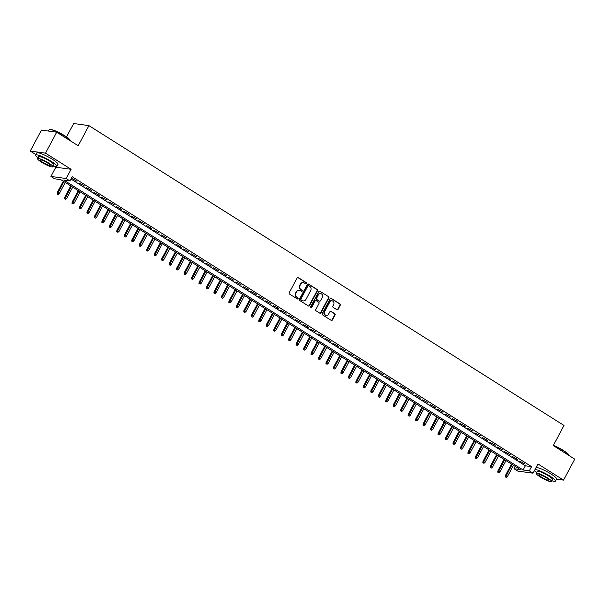 <?xml version="1.0" encoding="UTF-8"?>
<svg xmlns="http://www.w3.org/2000/svg" width="605" height="605" viewBox="0 0 605 605"><rect width="100%" height="100%" fill="white"/><g stroke="black" fill="none" stroke-linecap="round" stroke-linejoin="round"><path stroke-width="0.91" d="M306.296 283.412A0.665 0.597 97.8 0 0 306.092 282.512L298.303 277.589A0.945 0.855 97.8 0 0 297.131 277.952L289.22 292.767A0.945 0.855 97.8 0 0 289.508 294.053L297.305 298.968A0.665 0.597 97.8 0 0 297.917 297.819L296.911 297.184A3.025 2.73 97.8 0 1 295.966 293.07L296.632 291.837A3.025 2.73 97.8 0 1 300.382 290.68L301.388 291.315A0.665 0.597 97.8 0 0 302.213 291.065A0.665 0.597 97.8 0 0 302.001 290.166L300.995 289.53A3.025 2.73 97.8 0 1 300.057 285.416L300.715 284.176A3.025 2.73 97.8 0 1 304.466 283.027L305.48 283.662A0.665 0.597 97.8 0 0 306.296 283.412M305.495 283.669A0.665 0.597 97.8 0 0 305.676 282.452L297.887 277.536A0.945 0.855 97.8 0 0 297.781 277.476M297.32 298.983A0.665 0.597 97.8 0 0 297.501 297.766L296.911 297.184M301.403 291.33A0.665 0.597 97.8 0 0 301.592 290.105L300.995 289.53M336.887 309.7A0.945 0.855 97.8 0 0 338.059 309.344L340.282 305.185A0.945 0.855 97.8 0 0 339.987 303.899L331.336 298.439A0.945 0.855 97.8 0 0 330.164 298.802L322.253 313.617A0.945 0.855 97.8 0 0 322.541 314.902L331.192 320.363A0.945 0.855 97.8 0 0 332.364 320L335.049 314.978A0.945 0.855 97.8 0 0 334.754 313.692L331.056 311.356A0.945 0.855 97.8 0 0 329.876 311.719L328.553 314.207A2.533 2.284 97.8 0 1 324.628 311.734L329.838 301.978A2.533 2.284 97.8 0 1 333.756 304.451L332.894 306.077A0.945 0.855 97.8 0 0 333.181 307.363L336.887 309.7M529.314 470.834L533.043 473.186L517.782 471.098L514.046 468.739L520.232 469.586L60.833 179.647L54.647 178.8L50.911 176.441L66.172 178.536L69.908 180.887L63.722 180.04L523.121 469.979L529.314 470.834L531.553 466.636L72.146 176.698L69.908 180.887M56.711 132.2L45.511 153.163L30.25 151.069L41.442 130.105L56.711 132.2L78.181 145.752L88.927 125.628L564.019 425.466L553.273 445.59L574.75 459.15L563.558 480.113L537.974 463.967L533.043 473.186M54.639 166.466L55.834 167.214L71.095 169.309L45.511 153.163M71.095 169.309L66.172 178.536M317.474 290.793A0.945 0.855 97.8 0 0 317.179 289.508L308.527 284.048A0.945 0.855 97.8 0 0 307.355 284.41L299.445 299.225A0.945 0.855 97.8 0 0 299.74 300.511L308.391 305.971A0.945 0.855 97.8 0 0 309.563 305.608L317.474 290.793L317.065 290.74A0.945 0.855 97.8 0 0 316.77 289.455L308.119 283.995A0.945 0.855 97.8 0 0 308.005 283.934M319.932 291.247L328.583 296.707A0.945 0.855 97.8 0 1 328.878 297.993L320.968 312.808A0.945 0.855 97.8 0 1 319.795 313.163L316.09 310.826A0.945 0.855 97.8 0 1 315.795 309.541L319.009 303.536A0.945 0.855 97.8 0 0 318.714 302.25L316.256 300.7A0.945 0.855 97.8 0 0 315.084 301.056L311.741 307.317A0.665 0.597 97.8 0 1 310.713 306.667L318.759 291.602A0.945 0.855 97.8 0 1 319.932 291.247L328.583 296.707M556.547 479.152L563.558 480.113M77.001 181.235L71.488 178.271L77.001 181.235M84.473 185.954L78.953 182.982L84.473 185.954M91.937 190.666L86.424 187.701L91.937 190.666M99.409 195.385L93.896 192.413L99.409 195.385M106.881 200.096L101.368 197.124L106.881 200.096M114.353 204.808L108.839 201.843L114.353 204.808M121.817 209.527L116.304 206.555L121.817 209.527M129.288 214.238L123.775 211.274L129.288 214.238M136.76 218.957L131.247 215.985L136.76 218.957M144.232 223.668L138.719 220.696L144.232 223.668M151.696 228.38L146.183 225.415L151.696 228.38M159.168 233.099L153.655 230.127L159.168 233.099M166.64 237.81L161.127 234.846L166.64 237.81M174.111 242.529L168.598 239.557L174.111 242.529M181.576 247.241L176.063 244.269L181.576 247.241M189.047 251.952L183.534 248.988L189.047 251.952M196.519 256.671L191.006 253.699L196.519 256.671M203.991 261.383L198.478 258.418L203.991 261.383M211.463 266.102L205.942 263.13L211.463 266.102M218.927 270.813L213.414 267.841L218.927 270.813M226.399 275.525L220.885 272.56L226.399 275.525M233.87 280.244L228.357 277.272L233.87 280.244M241.342 284.955L235.829 281.99L241.342 284.955M248.806 289.674L243.293 286.702L248.806 289.674M256.278 294.385L250.765 291.413L256.278 294.385M263.75 299.097L258.237 296.132L263.75 299.097M271.221 303.816L265.708 300.844L271.221 303.816M278.686 308.527L273.173 305.563L278.686 308.527M286.157 313.246L280.644 310.274L286.157 313.246M293.629 317.958L288.116 314.986L293.629 317.958M301.101 322.669L295.588 319.705L301.101 322.669M308.565 327.388L303.052 324.416L308.565 327.388M316.037 332.1L310.524 329.135L316.037 332.1M323.509 336.819L317.996 333.847L323.509 336.819M330.98 341.53L325.467 338.558L330.98 341.53M338.445 346.241L332.931 343.277L338.445 346.241M345.916 350.96L340.403 347.988L345.916 350.96M353.388 355.672L347.875 352.707L353.388 355.672M360.86 360.391L355.347 357.419L360.86 360.391M368.332 365.102L362.818 362.13L368.332 365.102M375.796 369.814L370.283 366.849L375.796 369.814M383.267 374.533L377.754 371.561L383.267 374.533M390.739 379.244L385.226 376.28L390.739 379.244M398.211 383.963L392.698 380.991L398.211 383.963M405.675 388.675L400.162 385.703L405.675 388.675M413.147 393.386L407.634 390.422L413.147 393.386M420.619 398.105L415.106 395.133L420.619 398.105M428.09 402.817L422.577 399.852L428.09 402.817M435.555 407.536L430.042 404.564L435.555 407.536M443.026 412.247L437.513 409.275L443.026 412.247M450.498 416.958L444.985 413.994L450.498 416.958M457.97 421.677L452.457 418.705L457.97 421.677M465.434 426.389L459.921 423.424L465.434 426.389M472.906 431.108L467.393 428.136L472.906 431.108M480.378 435.819L474.864 432.847L480.378 435.819M487.849 440.531L482.336 437.566L487.849 440.531M495.321 445.25L489.8 442.278L495.321 445.25M502.785 449.961L497.272 446.997L502.785 449.961M510.257 454.68L504.744 451.708L510.257 454.68M517.729 459.392L512.216 456.42L517.729 459.392M70.929 178.982L525.359 465.789L531.553 466.636M519.687 461.139L525.201 464.103L519.687 461.139M88.927 125.628L73.666 123.533L66.52 136.911M515.271 466.455L514.046 468.739M55.834 167.214L50.911 176.441M30.25 151.069L35.877 154.623M525.359 465.789L523.121 469.979M75.965 181.099L76.169 180.714M83.437 185.811L83.641 185.432M90.909 190.53L91.113 190.144M98.381 195.241L98.585 194.863M105.845 199.952L106.049 199.574M113.317 204.671L113.521 204.286M120.788 209.383L120.992 209.005M128.26 214.102L128.464 213.716M135.724 218.813L135.928 218.435M143.196 223.525L143.4 223.147M150.668 228.244L150.872 227.858M158.139 232.955L158.344 232.577M165.611 237.674L165.808 237.289M173.075 242.386L173.28 242.008M180.547 247.097L180.751 246.719M188.019 251.816L188.223 251.43M195.491 256.528L195.695 256.149M202.955 261.247L203.159 260.861M210.427 265.958L210.631 265.58M217.898 270.669L218.102 270.291M225.37 275.388L225.574 275.003M232.834 280.1L233.038 279.722M240.306 284.819L240.51 284.433M247.778 289.53L247.982 289.152M255.249 294.242L255.454 293.864M262.714 298.961L262.918 298.575M270.185 303.672L270.39 303.294M277.657 308.391L277.861 308.005M285.129 313.103L285.333 312.724M292.601 317.814L292.797 317.436M300.065 322.533L300.269 322.147M307.537 327.245L307.741 326.866M315.008 331.963L315.213 331.578M322.48 336.675L322.677 336.297M329.944 341.386L330.149 341.008M337.416 346.105L337.62 345.72M344.888 350.817L345.092 350.439M352.36 355.536L352.564 355.15M359.824 360.247L360.028 359.869M367.296 364.959L367.5 364.581M374.767 369.678L374.971 369.292M382.239 374.389L382.443 374.011M389.703 379.108L389.907 378.722M397.175 383.82L397.379 383.441M404.647 388.531L404.851 388.153M412.118 393.25L412.323 392.864M419.59 397.961L419.787 397.583M427.054 402.68L427.259 402.295M434.526 407.392L434.73 407.014M441.998 412.103L442.202 411.725M449.47 416.822L449.666 416.437M456.934 421.534L457.138 421.156M464.406 426.253L464.61 425.867M471.877 430.964L472.082 430.586M479.349 435.676L479.553 435.298M486.813 440.395L487.017 440.009M494.285 445.106L494.489 444.728M501.757 449.825L501.961 449.439M509.228 454.536L509.433 454.158M516.693 459.248L516.897 458.87M524.164 463.967L524.369 463.581M303.264 282.641A3.025 2.73 97.8 0 0 300.307 284.123L300.715 284.176M300.587 289.47A3.025 2.73 97.8 0 1 299.641 285.356L300.307 284.123M299.18 290.294A3.025 2.73 97.8 0 0 296.216 291.776L296.632 291.837M296.495 297.123A3.025 2.73 97.8 0 1 295.558 293.009L296.216 291.776M308.497 306.032A0.945 0.855 97.8 0 0 309.155 305.555L317.065 290.74M308.724 285.711A0.665 0.597 97.8 0 0 307.9 285.961L300.957 298.968A0.665 0.597 97.8 0 0 301.161 299.868L302.228 300.541A3.025 2.73 97.8 0 0 305.979 299.384L310.728 290.498A3.025 2.73 97.8 0 0 309.783 286.377L308.724 285.711M308.293 285.643A0.665 0.597 97.8 0 0 307.491 285.908L307.9 285.961M303.014 300.866A3.025 2.73 97.8 0 1 301.812 300.481L300.745 299.808A0.665 0.597 97.8 0 1 300.541 298.908L307.491 285.908M319.901 313.224A0.945 0.855 97.8 0 0 320.552 312.747L328.462 297.932A0.945 0.855 97.8 0 0 328.175 296.647M315.734 300.587A0.945 0.855 97.8 0 0 314.668 301.003L311.333 307.257L311.741 307.317M310.94 307.574A0.665 0.597 97.8 0 0 311.333 307.257M322.336 297.297A2.533 2.284 97.8 0 0 318.411 294.824L316.574 298.257A0.945 0.855 97.8 0 0 316.869 299.543L319.327 301.093A0.945 0.855 97.8 0 0 320.499 300.738L322.336 297.297M320.506 293.538A2.533 2.284 97.8 0 0 318.003 294.764L318.411 294.824M319.432 301.154A0.945 0.855 97.8 0 1 318.918 301.04L316.46 299.49A0.945 0.855 97.8 0 1 316.165 298.204L318.003 294.764M331.933 300.693A2.533 2.284 97.8 0 0 329.423 301.925L329.838 301.978M326.042 315.439A2.533 2.284 97.8 0 1 324.212 311.673L329.423 301.925M331.306 320.423A0.945 0.855 97.8 0 0 331.956 319.947L334.633 314.925A0.945 0.855 97.8 0 0 334.346 313.64L330.64 311.303A0.945 0.855 97.8 0 0 330.534 311.242M336.993 309.76A0.945 0.855 97.8 0 0 337.651 309.284L339.866 305.132A0.945 0.855 97.8 0 0 339.571 303.846L330.92 298.386A0.945 0.855 97.8 0 0 330.814 298.325M57.036 194.039L58.201 194.568L57.036 194.039L57.157 192.738L59.245 193.691L65.249 182.438M57.452 194.099L63.911 181.591M57.157 192.738L63.313 181.213M59.245 193.691L58.201 194.568M49.451 129.553L49.829 129.44A11.76 1.928 28.1 0 1 64.939 135.875A11.76 1.928 28.1 0 1 70.286 140.36L70.407 140.738A12.047 1.974 -151.9 0 0 64.932 136.14A12.047 1.974 -151.9 0 0 49.451 129.553A12.047 1.974 -151.9 0 0 49.149 129.765L48.453 131.066M53.255 166.057A12.047 1.974 -151.9 0 0 56.878 166.435A12.047 1.974 -151.9 0 0 51.41 161.467A12.047 1.974 -151.9 0 0 35.627 155.084A12.047 1.974 -151.9 0 0 37.956 157.882M56.878 166.435L57.997 164.341A12.047 1.974 -151.9 0 0 52.529 159.372A12.047 1.974 -151.9 0 0 36.746 152.989L35.627 155.084M37.57 158.608L38.599 156.68A8.674 1.422 28.1 0 1 49.965 161.27A8.674 1.422 28.1 0 1 53.898 164.847L52.869 166.776A8.674 1.422 -151.9 0 0 48.929 163.199A8.674 1.422 -151.9 0 0 37.57 158.608A8.674 1.422 -151.9 0 0 41.511 162.178A8.674 1.422 -151.9 0 0 52.869 166.776M42.826 162.359A5.589 0.915 -151.9 0 0 50.147 165.324A5.589 0.915 -151.9 0 0 47.614 163.017A5.589 0.915 -151.9 0 0 40.293 160.06A5.589 0.915 -151.9 0 0 42.826 162.359M553.409 445.34A11.76 1.928 28.1 0 1 563.558 450.566A11.76 1.928 28.1 0 1 568.904 455.051L569.025 455.429A12.047 1.974 -151.9 0 0 563.55 450.831A12.047 1.974 -151.9 0 0 553.303 445.545M551.873 480.748A12.047 1.974 -151.9 0 0 555.496 481.126A12.047 1.974 -151.9 0 0 550.028 476.158A12.047 1.974 -151.9 0 0 535.009 469.518M534.449 470.554A12.047 1.974 -151.9 0 0 536.574 472.573M555.496 481.126L556.615 479.031A12.047 1.974 -151.9 0 0 551.147 474.063A12.047 1.974 -151.9 0 0 536.128 467.423M536.189 473.299L537.217 471.363A8.674 1.422 28.1 0 1 548.584 475.961A8.674 1.422 28.1 0 1 552.524 479.538L551.488 481.467A8.674 1.422 -151.9 0 0 547.555 477.889A8.674 1.422 -151.9 0 0 536.189 473.299A8.674 1.422 -151.9 0 0 540.129 476.869A8.674 1.422 -151.9 0 0 551.488 481.467M541.445 477.05A5.589 0.915 -151.9 0 0 548.773 480.015A5.589 0.915 -151.9 0 0 546.232 477.708A5.589 0.915 -151.9 0 0 538.911 474.751A5.589 0.915 -151.9 0 0 541.445 477.05M64.508 198.758L65.665 199.279L64.508 198.758L64.629 197.457L66.716 198.402L72.721 187.149M64.924 198.811L71.375 186.302M64.629 197.457L70.785 185.924M66.716 198.402L65.665 199.279M71.98 203.469L73.137 203.998L71.98 203.469L72.101 202.168L74.188 203.121L80.193 191.868M72.388 203.53L78.847 191.021M72.101 202.168L78.249 190.643M74.188 203.121L73.137 203.998M79.452 208.18L80.609 208.71L79.452 208.18L79.565 206.88L81.652 207.833L87.665 196.58M79.86 208.241L86.318 195.733M79.565 206.88L85.721 195.355M81.652 207.833L80.609 208.71M86.916 212.899L88.08 213.429L86.916 212.899L87.037 211.599L89.124 212.544L95.136 201.299M87.332 212.952L93.79 200.444M87.037 211.599L93.193 200.073M89.124 212.544L88.08 213.429M94.388 217.611L95.552 218.14L94.388 217.611L94.509 216.31L96.596 217.263L102.6 206.01M94.803 217.671L101.254 205.163M94.509 216.31L100.664 204.785M96.596 217.263L95.552 218.14M101.859 222.33L103.016 222.852L101.859 222.33L101.98 221.029L104.068 221.974L110.072 210.721M102.268 222.383L108.726 209.874M101.98 221.029L108.129 209.496M104.068 221.974L103.016 222.852M109.331 227.041L110.488 227.571L109.331 227.041L109.444 225.741L111.532 226.694L117.544 215.44M109.739 227.102L116.198 214.593M109.444 225.741L115.6 214.215M111.532 226.694L110.488 227.571M116.795 231.753L117.96 232.282L116.795 231.753L116.916 230.452L119.004 231.405L125.016 220.152M117.211 231.813L123.67 219.305M116.916 230.452L123.072 218.927M119.004 231.405L117.96 232.282M124.267 236.472L125.432 237.001L124.267 236.472L124.388 235.171L126.475 236.116L132.48 224.871M124.683 236.525L131.141 224.016M124.388 235.171L130.544 223.646M126.475 236.116L125.432 237.001M131.739 241.183L132.896 241.713L131.739 241.183L131.86 239.882L133.947 240.835L139.952 229.582M132.155 241.244L138.606 228.735M131.86 239.882L138.008 228.357M133.947 240.835L132.896 241.713M139.21 245.902L140.368 246.424L139.21 245.902L139.324 244.601L141.411 245.547L147.423 234.294M139.619 245.955L146.077 233.447M139.324 244.601L145.48 233.069M141.411 245.547L140.368 246.424M146.682 250.614L147.839 251.143L146.682 250.614L146.796 249.313L148.883 250.266L154.895 239.013M147.091 250.674L153.549 238.166M146.796 249.313L152.952 237.788M148.883 250.266L147.839 251.143M154.146 255.325L155.311 255.854L154.146 255.325L154.267 254.024L156.355 254.977L162.359 243.724M154.562 255.386L161.021 242.877M154.267 254.024L160.423 242.499M156.355 254.977L155.311 255.854M161.618 260.044L162.775 260.573L161.618 260.044L161.739 258.743L163.826 259.689L169.831 248.443M162.034 260.097L168.485 247.589M161.739 258.743L167.895 247.218M163.826 259.689L162.775 260.573M169.09 264.756L170.247 265.285L169.09 264.756L169.203 263.455L171.291 264.408L177.303 253.155M169.498 264.816L175.957 252.308M169.203 263.455L175.359 251.93M171.291 264.408L170.247 265.285M176.562 269.475L177.719 269.996L176.562 269.475L176.675 268.174L178.762 269.119L184.775 257.866M176.97 269.527L183.428 257.019M176.675 268.174L182.831 256.641M178.762 269.119L177.719 269.996M184.026 274.186L185.19 274.715L184.026 274.186L184.147 272.885L186.234 273.838L192.239 262.585M184.442 274.246L190.9 261.738M184.147 272.885L190.303 261.36M186.234 273.838L185.19 274.715M191.498 278.897L192.655 279.427L191.498 278.897L191.619 277.597L193.706 278.55L199.71 267.297M191.914 278.958L198.364 266.45M191.619 277.597L197.774 266.071M193.706 278.55L192.655 279.427M198.969 283.616L200.126 284.146L198.969 283.616L199.09 282.316L201.178 283.261L207.182 272.016M199.378 283.669L205.836 271.161M199.09 282.316L205.239 270.79M201.178 283.261L200.126 284.146M206.441 288.328L207.598 288.857L206.441 288.328L206.555 287.027L208.642 287.98L214.654 276.727M206.849 288.388L213.308 275.88M206.555 287.027L212.71 275.502M208.642 287.98L207.598 288.857M213.905 293.047L215.07 293.569L213.905 293.047L214.026 291.746L216.114 292.691L222.118 281.438M214.321 293.1L220.78 280.591M214.026 291.746L220.182 280.213M216.114 292.691L215.07 293.569M221.377 297.758L222.534 298.288L221.377 297.758L221.498 296.458L223.585 297.41L229.59 286.157M221.793 297.819L228.244 285.31M221.498 296.458L227.654 284.932M223.585 297.41L222.534 298.288M228.849 302.47L230.006 302.999L228.849 302.47L228.97 301.169L231.057 302.122L237.062 290.869M229.257 302.53L235.716 290.022M228.97 301.169L235.118 289.644M231.057 302.122L230.006 302.999M236.321 307.189L237.478 307.718L236.321 307.189L236.434 305.888L238.521 306.833L244.533 295.588M236.729 307.242L243.187 294.733M236.434 305.888L242.59 294.363M238.521 306.833L237.478 307.718M243.785 311.9L244.949 312.43L243.785 311.9L243.906 310.599L245.993 311.552L252.005 300.299M244.201 311.961L250.659 299.452M243.906 310.599L250.062 299.074M245.993 311.552L244.949 312.43M251.256 316.619L252.421 317.141L251.256 316.619L251.377 315.318L253.465 316.264L259.469 305.011M251.672 316.672L258.131 304.164M251.377 315.318L257.533 303.786M253.465 316.264L252.421 317.141M258.728 321.331L259.885 321.86L258.728 321.331L258.849 320.03L260.937 320.983L266.941 309.73M259.144 321.391L265.595 308.883M258.849 320.03L264.998 308.505M260.937 320.983L259.885 321.86M266.2 326.042L267.357 326.571L266.2 326.042L266.313 324.741L268.401 325.694L274.413 314.441M266.608 326.103L273.067 313.594M266.313 324.741L272.469 313.216M268.401 325.694L267.357 326.571M273.672 330.761L274.829 331.29L273.672 330.761L273.785 329.46L275.872 330.406L281.885 319.16M274.08 330.814L280.538 318.306M273.785 329.46L279.941 317.935M275.872 330.406L274.829 331.29M281.136 335.473L282.301 336.002L281.136 335.473L281.257 334.172L283.344 335.125L289.349 323.872M281.552 335.533L288.01 323.025M281.257 334.172L287.413 322.647M283.344 335.125L282.301 336.002M288.608 340.191L289.765 340.713L288.608 340.191L288.729 338.891L290.816 339.836L296.821 328.583M289.024 340.244L295.474 327.736M288.729 338.891L294.885 327.358M290.816 339.836L289.765 340.713M296.079 344.903L297.237 345.432L296.079 344.903L296.193 343.602L298.28 344.555L304.292 333.302M296.488 344.963L302.946 332.455M296.193 343.602L302.349 332.077M298.28 344.555L297.237 345.432M303.551 349.614L304.708 350.144L303.551 349.614L303.665 348.314L305.752 349.266L311.764 338.013M303.96 349.675L310.418 337.166M303.665 348.314L309.82 336.788M305.752 349.266L304.708 350.144M311.015 354.333L312.18 354.863L311.015 354.333L311.136 353.033L313.224 353.978L319.228 342.732M311.431 354.386L317.89 341.878M311.136 353.033L317.292 341.507M313.224 353.978L312.18 354.863M318.487 359.045L319.644 359.574L318.487 359.045L318.608 357.744L320.695 358.697L326.7 347.444M318.903 359.105L325.354 346.597M318.608 357.744L324.764 346.219M320.695 358.697L319.644 359.574M325.959 363.764L327.116 364.286L325.959 363.764L326.08 362.463L328.16 363.408L334.172 352.155M326.367 363.817L332.826 351.308M326.08 362.463L332.228 350.93M328.16 363.408L327.116 364.286M333.431 368.475L334.588 369.005L333.431 368.475L333.544 367.174L335.631 368.127L341.643 356.874M333.839 368.536L340.297 356.027M333.544 367.174L339.7 355.649M335.631 368.127L334.588 369.005M340.895 373.187L342.059 373.716L340.895 373.187L341.016 371.886L343.103 372.839L349.108 361.586M341.311 373.247L347.769 360.739M341.016 371.886L347.172 360.361M343.103 372.839L342.059 373.716M348.367 377.906L349.524 378.435L348.367 377.906L348.488 376.605L350.575 377.55L356.579 366.305M348.782 377.959L355.233 365.45M348.488 376.605L354.643 365.08M350.575 377.55L349.524 378.435M355.838 382.617L356.995 383.147L355.838 382.617L355.959 381.316L358.047 382.269L364.051 371.016M356.247 382.678L362.705 370.169M355.959 381.316L362.108 369.791M358.047 382.269L356.995 383.147M363.31 387.336L364.467 387.858L363.31 387.336L363.423 386.035L365.511 386.981L371.523 375.728M363.718 387.389L370.177 374.881M363.423 386.035L369.579 374.503M365.511 386.981L364.467 387.858M370.774 392.048L371.939 392.577L370.774 392.048L370.895 390.747L372.982 391.7L378.995 380.447M371.19 392.108L377.649 379.6M370.895 390.747L377.051 379.222M372.982 391.7L371.939 392.577M378.246 396.759L379.411 397.288L378.246 396.759L378.367 395.458L380.454 396.411L386.459 385.158M378.662 396.82L385.12 384.311M378.367 395.458L384.523 383.933M380.454 396.411L379.411 397.288M385.718 401.478L386.875 402.007L385.718 401.478L385.839 400.177L387.926 401.123L393.931 389.877M386.134 401.531L392.584 389.023M385.839 400.177L391.987 388.652M387.926 401.123L386.875 402.007M393.189 406.189L394.347 406.719L393.189 406.189L393.303 404.889L395.39 405.842L401.402 394.589M393.598 406.25L400.056 393.742M393.303 404.889L399.459 393.363M395.39 405.842L394.347 406.719M400.654 410.908L401.818 411.43L400.654 410.908L400.775 409.608L402.862 410.553L408.874 399.3M401.07 410.961L407.528 398.453M400.775 409.608L406.931 398.075M402.862 410.553L401.818 411.43M408.125 415.62L409.29 416.149L408.125 415.62L408.246 414.319L410.334 415.272L416.338 404.019M408.541 415.68L415 403.172M408.246 414.319L414.402 402.794M410.334 415.272L409.29 416.149M415.597 420.331L416.754 420.861L415.597 420.331L415.718 419.031L417.805 419.983L423.81 408.73M416.013 420.392L422.464 407.883M415.718 419.031L421.874 407.505M417.805 419.983L416.754 420.861M423.069 425.05L424.226 425.58L423.069 425.05L423.182 423.75L425.27 424.695L431.282 413.449M423.477 425.103L429.936 412.595M423.182 423.75L429.338 412.224M425.27 424.695L424.226 425.58M430.541 429.762L431.698 430.291L430.541 429.762L430.654 428.461L432.741 429.414L438.754 418.161M430.949 429.822L437.407 417.314M430.654 428.461L436.81 416.936M432.741 429.414L431.698 430.291M438.005 434.481L439.17 435.003L438.005 434.481L438.126 433.18L440.213 434.125L446.218 422.872M438.421 434.534L444.879 422.025M438.126 433.18L444.282 421.647M440.213 434.125L439.17 435.003M445.477 439.192L446.634 439.722L445.477 439.192L445.598 437.891L447.685 438.844L453.689 427.591M445.893 439.253L452.343 426.744M445.598 437.891L451.753 426.366M447.685 438.844L446.634 439.722M452.948 443.904L454.105 444.433L452.948 443.904L453.062 442.603L455.149 443.556L461.161 432.303M453.357 443.964L459.815 431.456M453.062 442.603L459.218 431.078M455.149 443.556L454.105 444.433M460.42 448.623L461.577 449.152L460.42 448.623L460.534 447.322L462.621 448.267L468.633 437.022M460.829 448.676L467.287 436.167M460.534 447.322L466.689 435.797M462.621 448.267L461.577 449.152M467.884 453.334L469.049 453.863L467.884 453.334L468.005 452.033L470.093 452.986L476.097 441.733M468.3 453.395L474.759 440.886M468.005 452.033L474.161 440.508M470.093 452.986L469.049 453.863M475.356 458.053L476.513 458.575L475.356 458.053L475.477 456.752L477.564 457.698L483.569 446.445M475.772 458.106L482.223 445.598M475.477 456.752L481.633 445.219M477.564 457.698L476.513 458.575M482.828 462.764L483.985 463.294L482.828 462.764L482.949 461.464L485.036 462.417L491.041 451.164M483.236 462.825L489.695 450.317M482.949 461.464L489.097 449.939M485.036 462.417L483.985 463.294M490.3 467.476L491.457 468.005L490.3 467.476L490.413 466.175L492.5 467.128L498.512 455.875M490.708 467.536L497.166 455.028M490.413 466.175L496.569 454.65M492.5 467.128L491.457 468.005M497.764 472.195L498.928 472.724L497.764 472.195L497.885 470.894L499.972 471.839L505.984 460.594M498.18 472.248L504.638 459.739M497.885 470.894L504.041 459.369M499.972 471.839L498.928 472.724M505.236 476.906L506.4 477.436L505.236 476.906L505.356 475.606L507.444 476.558L513.448 465.305M505.651 476.967L512.102 464.458M505.356 475.606L511.512 464.08M507.444 476.558L506.4 477.436M305.676 282.452L306.092 282.512M297.501 297.766L297.917 297.819M301.592 290.105L302.001 290.166M299.641 285.356L300.057 285.416M295.558 293.009L295.966 293.07M297.887 277.536L298.303 277.589M309.155 305.555L309.563 305.608M308.119 283.995L308.527 284.048M316.77 289.455L317.179 289.508M300.541 298.908L300.957 298.968M300.745 299.808L301.161 299.868M301.812 300.481L302.228 300.541M328.462 297.932L328.878 297.993M320.552 312.747L320.968 312.808M314.668 301.003L315.084 301.056M316.165 298.204L316.574 298.257M316.46 299.49L316.869 299.543M318.918 301.04L319.327 301.093M324.212 311.673L324.628 311.734M330.64 311.303L331.056 311.356M334.346 313.64L334.754 313.692M334.633 314.925L335.049 314.978M331.956 319.947L332.364 320M330.92 298.386L331.336 298.439M339.571 303.846L339.987 303.899M339.866 305.132L340.282 305.185M337.651 309.284L338.059 309.344M303.06 282.603L303.476 282.664M298.976 290.256L299.384 290.317M308.089 285.575L308.505 285.628M302.81 300.844L303.218 300.904M315.53 300.526L315.946 300.587M320.302 293.501L320.718 293.554M319.228 301.154L319.637 301.207M331.729 300.655L332.137 300.708M325.83 315.424L326.246 315.477"/></g></svg>
